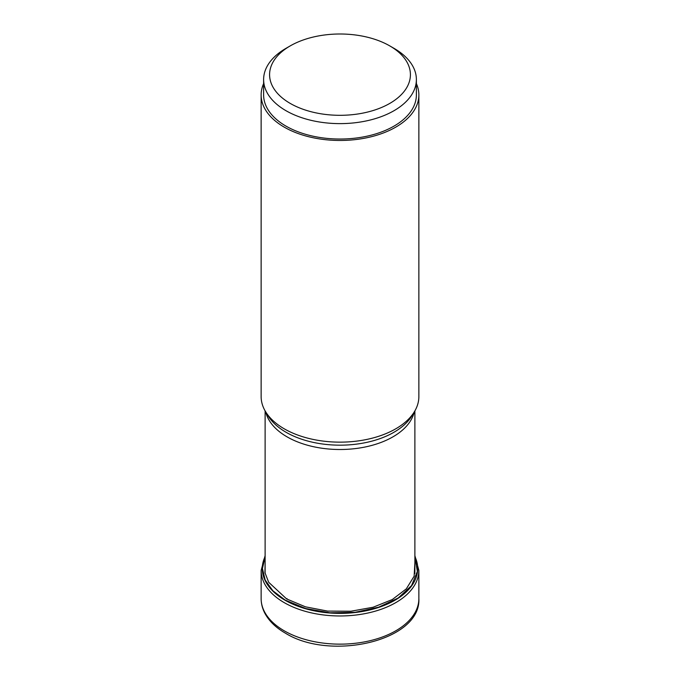 <?xml version="1.0" encoding="UTF-8"?>
<svg xmlns="http://www.w3.org/2000/svg" width="680" height="680" viewBox="0 0 680 680"><rect width="100%" height="100%" fill="white"/><g stroke="black" fill="none" stroke-linecap="round" stroke-linejoin="round"><path stroke-width="1.02" d="M265.115 556.912L262.446 568.471L265.166 580.031L272.909 590.81L285.158 600.075L305.711 608.532L329.851 612.79L355.07 612.314L378.692 607.181L398.25 597.975L411.545 585.582L417.375 571.413L414.885 556.912M287.045 598.612L286.628 598.935L268.676 582.267L264.936 572.628L265.115 562.76M286.628 598.935L305.473 606.832L327.582 611.09L350.863 611.235L373.107 607.24L392.241 599.573L406.317 588.863L414.137 576.189L414.885 562.751M285.991 48.339L290.207 45.908A70.414 40.655 0 0 0 290.207 103.403A70.414 40.655 0 0 0 389.793 103.403A70.414 40.655 0 0 0 389.793 45.908A70.414 40.655 0 0 0 290.207 45.908L285.991 48.339A76.381 44.098 0 0 0 263.619 79.526A76.381 44.098 0 0 0 310.769 120.267A76.381 44.098 0 0 0 394.009 110.704A76.381 44.098 0 0 0 416.381 79.526A76.381 44.098 0 0 0 394.009 48.339L389.793 45.908M416.381 79.526L416.381 94.936A76.381 44.098 180 0 1 394.009 126.115A76.381 44.098 180 0 1 310.769 135.677A76.381 44.098 180 0 1 263.619 94.936L263.619 79.526M263.619 83.597A78.863 45.535 0 0 0 261.137 94.936A78.863 45.535 0 0 0 284.231 127.134A78.863 45.535 0 0 0 370.183 137.003A78.863 45.535 0 0 0 418.863 94.936A78.863 45.535 0 0 0 416.381 83.597M418.863 94.936L418.863 396.61A78.863 45.535 180 0 1 414.451 411.629A78.863 45.535 180 0 1 284.231 428.808A78.863 45.535 180 0 1 265.548 411.629A78.863 45.535 180 0 1 261.137 396.61L261.137 94.936M284.231 630.81A78.863 45.535 180 0 1 261.137 598.612C261.154 603.704 262.412 608.617 264.911 613.351C269.101 621.095 275.885 627.674 285.269 633.08C330.293 661.402 421.141 641.01 418.863 598.612A78.863 45.535 180 0 1 370.183 640.679A78.863 45.535 180 0 1 284.231 630.81M265.115 555.654L261.137 570.435A78.863 45.535 0 0 0 284.231 602.633A78.863 45.535 0 0 0 370.183 612.501A78.863 45.535 0 0 0 418.863 570.435L414.885 555.654M414.885 556.538A77.707 44.863 180 0 1 379.142 607.274A77.707 44.863 180 0 1 285.048 600.236A77.707 44.863 180 0 1 265.115 556.538M265.769 411.995A74.885 43.239 0 0 0 287.045 436.84A74.885 43.239 0 0 0 287.096 436.875A74.885 43.239 0 0 0 364.038 447.219A74.885 43.239 0 0 0 414.23 411.995M414.451 411.629L412.021 415.65A76.287 44.047 180 0 1 412.021 415.65A76.287 44.047 180 0 1 286.11 432.301A76.287 44.047 180 0 1 286.059 432.267A76.287 44.047 180 0 1 267.979 415.65L267.979 415.65A76.287 44.047 180 0 1 267.971 415.642L265.548 411.629M261.137 570.435L261.137 598.612M418.863 570.435L418.863 598.612M265.115 410.881L265.115 573.478M414.885 410.881L414.885 573.486"/></g></svg>
